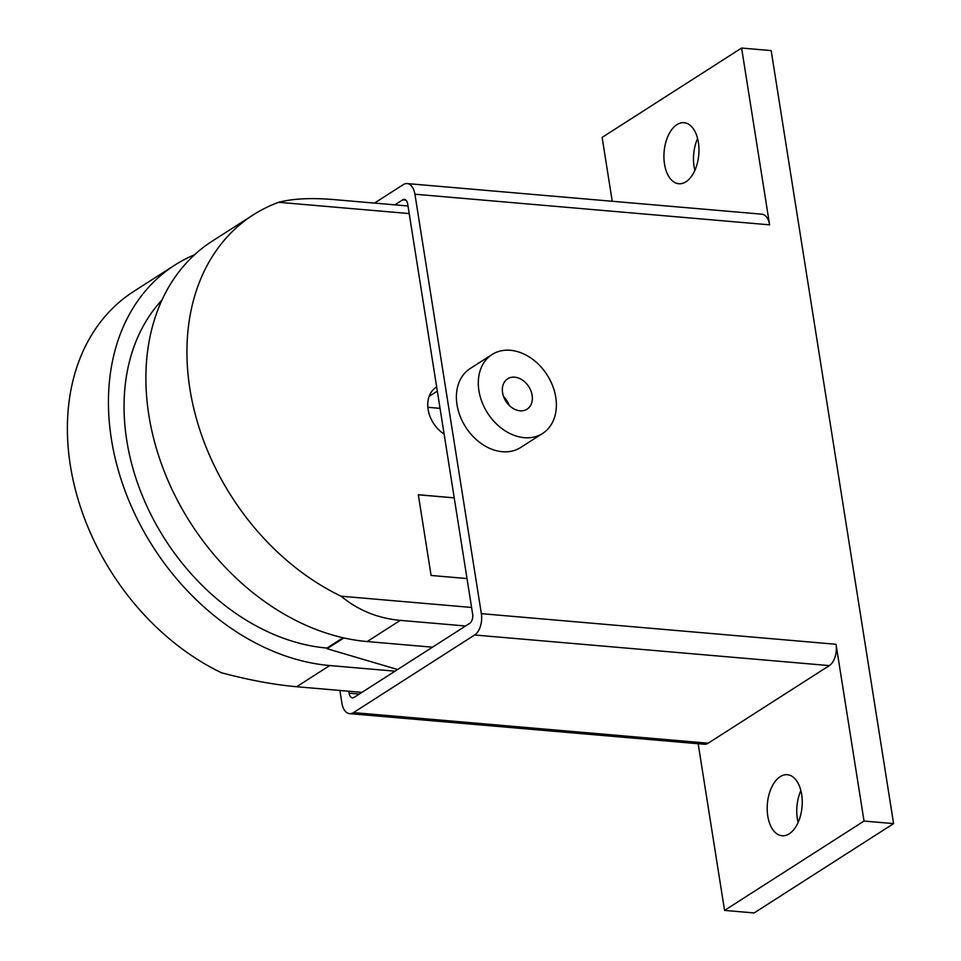 <?xml version="1.0" encoding="UTF-8"?>
<svg xmlns="http://www.w3.org/2000/svg" width="961" height="961" viewBox="0 0 961 961"><rect width="100%" height="100%" fill="white"/><g stroke="black" fill="none" stroke-linecap="round" stroke-linejoin="round"><path stroke-width="1.44" d="M780.188 776.668A30.632 17.394 94.9 0 1 787.347 774.71A30.632 17.394 94.9 0 1 802.219 800.453A30.632 17.394 94.9 0 1 789.245 833.8A30.632 17.394 94.9 0 1 782.086 835.758A30.632 17.394 94.9 0 1 767.214 810.015A30.632 17.394 94.9 0 1 780.188 776.668M676.916 124.654A30.632 17.394 94.9 0 1 684.076 122.696A30.632 17.394 94.9 0 1 698.947 148.438A30.632 17.394 94.9 0 1 685.974 181.785A30.632 17.394 94.9 0 1 678.814 183.743A30.632 17.394 94.9 0 1 663.943 157.988A30.632 17.394 94.9 0 1 676.916 124.654M542.617 433.435L520.694 447.478A46.849 35.341 -122.6 0 1 502.351 451.718A46.849 35.341 -122.6 0 1 460.127 416.173A46.849 35.341 -122.6 0 1 470.157 368.568L492.068 354.525A46.849 35.341 57.4 0 0 482.038 402.142A46.849 35.341 57.4 0 0 524.262 437.675A46.849 35.341 57.4 0 0 542.617 433.435A46.849 35.341 57.4 0 0 552.647 385.829A46.849 35.341 57.4 0 0 510.423 350.297A46.849 35.341 57.4 0 0 492.068 354.525M514.688 377.18A18.019 13.598 -122.6 0 1 530.928 390.851A18.019 13.598 -122.6 0 1 527.06 409.158A18.019 13.598 -122.6 0 1 520.009 410.791A18.019 13.598 -122.6 0 1 503.768 397.121A18.019 13.598 -122.6 0 1 507.624 378.814A18.019 13.598 -122.6 0 1 514.688 377.18M503.576 396.629A18.019 13.598 -122.6 0 1 509.186 405.386M394.839 204.861L402.647 199.864A7.207 4.096 94.9 0 1 404.329 199.407A7.207 4.096 94.9 0 1 407.692 204.032L472.632 614.067A7.207 4.096 94.9 0 1 469.713 623.341L354.153 697.362A7.207 4.096 94.9 0 1 352.471 697.818A7.207 4.096 94.9 0 1 349.095 693.193L348.795 691.223M697.602 138.552A30.632 17.394 -85.1 0 0 694.851 170.433M800.873 790.567A30.632 17.394 -85.1 0 0 798.123 822.448M374.466 203.107L403.308 184.632A16.577 9.418 94.9 0 1 407.176 183.575A16.577 9.418 94.9 0 1 414.924 194.218L481.353 613.659A16.577 9.418 94.9 0 1 474.638 634.993L353.492 712.594A16.577 9.418 94.9 0 1 349.612 713.651A16.577 9.418 94.9 0 1 341.876 703.008L339.894 690.454M864.035 821.054L724.558 910.403L754.121 912.95L893.598 823.613L864.035 821.054L836.034 644.278A16.577 9.418 94.9 0 1 829.319 665.601L708.173 743.201A16.577 9.418 94.9 0 1 704.293 744.258L349.612 713.651M407.176 183.575L761.869 214.183A16.577 9.418 94.9 0 1 769.605 224.838L414.924 194.218M612.241 201.269L602.127 137.387L741.604 48.05L769.605 224.838M893.598 823.613L771.166 50.597L741.604 48.05M724.558 910.403L698.167 743.73M454.229 497.834L418.311 494.735L431.093 575.459L467.01 578.558L431.093 575.459L418.323 494.795L454.241 497.894M444.138 434.084A28.83 21.743 -122.6 0 1 428.174 409.782A28.83 21.743 -122.6 0 1 436.222 387.223A28.83 21.743 -122.6 0 1 436.666 386.947M427.861 407.308L440.054 408.353M397.602 669.529L327.076 648.711L343.918 637.924M395.031 671.174L329.743 665.541A225.619 170.181 -122.6 0 1 126.408 494.41A225.619 170.181 -122.6 0 1 174.722 265.164A225.619 170.181 -122.6 0 1 194.494 254.797M161.941 300.072A206.879 156.042 57.4 0 0 148.246 509.09A206.879 156.042 57.4 0 0 326.968 648.062L327.076 648.711M465.568 625.995L400.281 620.362C377.901 618.343 358.153 610.295 341.035 596.192L471.587 607.46M409.206 213.57L278.654 202.303C292.949 198.591 311.268 197.678 333.623 199.576L408.005 205.99M174.722 265.164L133.675 291.459A225.619 170.181 57.4 0 0 73.757 483.011A225.619 170.181 57.4 0 0 221.486 672.772C249.163 680.112 274.221 684.761 296.661 686.731L361.949 692.364M341.035 596.192A225.619 170.181 -122.6 0 1 193.305 406.431A225.619 170.181 -122.6 0 1 253.224 214.88L212.189 241.175A225.619 170.181 57.4 0 0 163.863 470.422A225.619 170.181 57.4 0 0 367.198 641.552L432.486 647.185M253.224 214.88A225.619 170.181 -122.6 0 1 278.654 202.303M343.089 637.744L326.968 648.062M359.282 694.07L349.095 693.193M405.914 200.14L402.647 199.864M829.319 665.601L474.638 634.993M836.034 644.278L481.353 613.659M708.173 743.201L353.492 712.594M437.327 391.127L429.123 396.388M296.661 686.731L329.743 665.541M367.198 641.552L400.281 620.362"/></g></svg>
